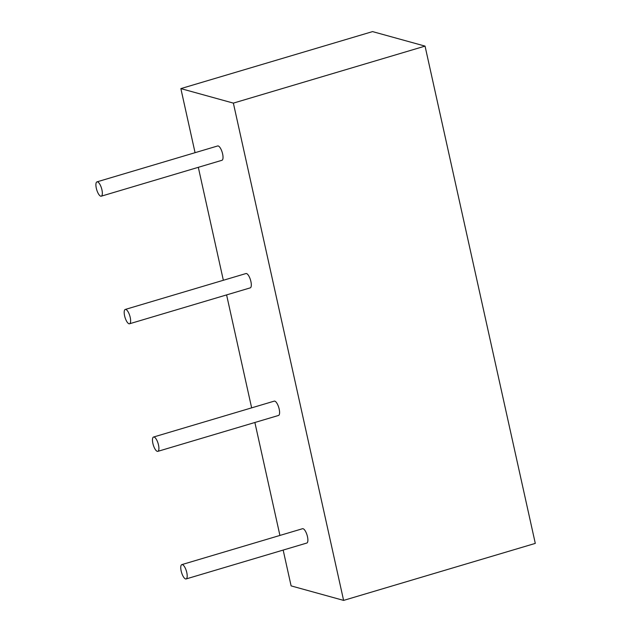 <?xml version="1.0" encoding="UTF-8"?>
<svg xmlns="http://www.w3.org/2000/svg" width="632" height="632" viewBox="0 0 632 632"><rect width="100%" height="100%" fill="white"/><g stroke="black" fill="none" stroke-linecap="round" stroke-linejoin="round"><path stroke-width="0.95" d="M195.067 152.691L180.863 88.606L372.548 31.6L425.052 46.112L535.296 543.394L343.611 600.4L291.107 585.888L283.168 550.077M279.921 535.446L254.878 422.492M251.639 407.861L226.596 294.907M223.349 280.276L198.314 167.322M180.863 88.606L233.366 103.119L425.052 46.112M233.366 103.119L343.611 600.4M181.842 564.613L302.531 528.715A7.473 2.52 73.4 0 1 303.076 528.723A7.473 2.52 73.4 0 1 307.286 535.912A7.473 2.52 73.4 0 1 306.797 543.046L186.108 578.944A7.473 2.52 73.4 0 1 181.558 572.497A7.473 2.52 73.4 0 1 181.842 564.613A7.473 2.52 73.4 0 1 182.387 564.621A7.473 2.52 73.4 0 1 186.598 571.802A7.473 2.52 73.4 0 1 186.108 578.944M153.56 437.028L274.248 401.13A7.473 2.52 73.4 0 1 274.794 401.138A7.473 2.52 73.4 0 1 279.004 408.327A7.473 2.52 73.4 0 1 278.507 415.461L157.818 451.359A7.473 2.52 73.4 0 1 153.276 444.912A7.473 2.52 73.4 0 1 153.56 437.028A7.473 2.52 73.4 0 1 154.105 437.036A7.473 2.52 73.4 0 1 158.316 444.217A7.473 2.52 73.4 0 1 157.818 451.359M125.278 309.443L245.967 273.545A7.473 2.52 73.4 0 1 246.504 273.553A7.473 2.52 73.4 0 1 250.714 280.742A7.473 2.52 73.4 0 1 250.225 287.876L129.536 323.774A7.473 2.52 73.4 0 1 124.994 317.327A7.473 2.52 73.4 0 1 125.278 309.443A7.473 2.52 73.4 0 1 125.815 309.451A7.473 2.52 73.4 0 1 130.026 316.632A7.473 2.52 73.4 0 1 129.536 323.774M96.988 181.858L217.677 145.96A7.473 2.52 73.4 0 1 218.222 145.968A7.473 2.52 73.4 0 1 222.432 153.157A7.473 2.52 73.4 0 1 221.943 160.291L101.254 196.189A7.473 2.52 73.4 0 1 96.704 189.742A7.473 2.52 73.4 0 1 96.988 181.858A7.473 2.52 73.4 0 1 97.533 181.866A7.473 2.52 73.4 0 1 101.744 189.047A7.473 2.52 73.4 0 1 101.254 196.189"/></g></svg>
